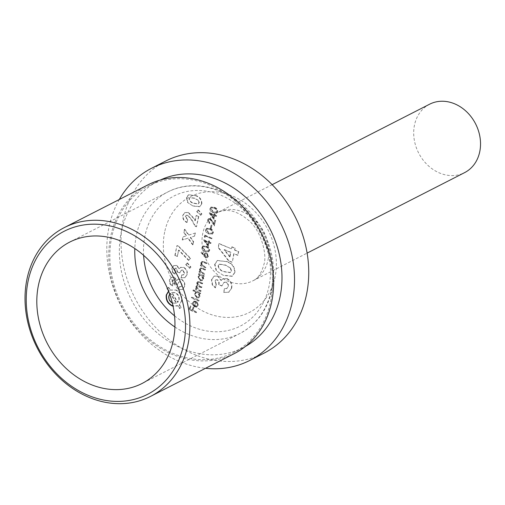 <?xml version="1.0" encoding="UTF-8"?>
<svg xmlns="http://www.w3.org/2000/svg" width="505" height="505" viewBox="0 0 505 505"><rect width="100%" height="100%" fill="white"/><g stroke="black" fill="none" stroke-linecap="round" stroke-linejoin="round"><path stroke-width="0.38" stroke-dasharray="2.52 1.89" d="M429.629 104.2A38.424 31.985 -117.1 0 0 414.472 125.139A38.424 31.985 -117.1 0 0 427.729 165.192A38.424 31.985 -117.1 0 0 464.594 172.634M165.779 161A107.912 89.833 -117.1 0 0 123.22 219.795A107.912 89.833 -117.1 0 0 160.457 332.277A107.912 89.833 -117.1 0 0 263.989 353.178M119.294 199.494A107.912 89.833 -117.1 0 0 109.004 227.061A107.912 89.833 -117.1 0 0 205.554 368.297M160.394 179.988A93.501 77.839 -117.1 0 0 158.122 181.093A93.501 77.839 -117.1 0 0 121.244 232.041A93.501 77.839 -117.1 0 0 153.507 329.506A93.501 77.839 -117.1 0 0 243.208 347.61A93.501 77.839 -117.1 0 0 245.443 346.417M270.611 301.51A93.501 77.839 -117.1 0 0 238.347 204.045A93.501 77.839 -117.1 0 0 148.64 185.935A93.501 77.839 -117.1 0 0 111.763 236.883A93.501 77.839 -117.1 0 0 144.026 334.348A93.501 77.839 -117.1 0 0 233.733 352.458A93.501 77.839 -117.1 0 0 270.611 301.51M148.06 184.798A94.782 78.906 -117.1 0 0 110.677 236.441A94.782 78.906 -117.1 0 0 143.382 335.244A94.782 78.906 -117.1 0 0 234.314 353.595M223.399 275.408L216.14 270.648L214.619 264.437L217.232 260.612L226.07 261.565C231.726 263.174 234.585 266.81 234.655 272.473L232.066 276.33L223.399 275.408L216.14 270.648M201.615 214.177L200.693 215.3L196.666 211.576L198.023 210.004L201.615 214.177L201.931 214.013L200.693 215.3M187.639 215.357L186.162 215.351L185.31 216.582L187.456 219.751L186.882 222.503C183.807 221.089 182.431 218.715 182.759 215.376L184.653 212.624L188.024 212.536L193.655 218.469L195.044 220.767L196.117 215.61L198.516 216.588L196.401 226.795L195.088 226.265L191.49 219.883L187.639 215.357L187.955 215.193L186.478 215.193L185.31 216.582M192.657 244.862L187.917 238.24L182.255 240.02L182.898 236.921L186.219 235.873L183.814 232.508L184.451 229.403L188.561 235.141L195.094 233.083L194.457 236.182L190.252 237.508L193.301 241.762L192.973 244.704L188.232 238.082L187.917 238.24M178.543 250.209L177.249 256.477L174.85 255.498L176.883 245.682L178.221 246.225L190.246 258.446L188.586 260.41L178.543 250.209L178.865 250.044L177.249 256.477M190.631 267.195L189.716 268.319L185.689 264.595L187.046 263.017L190.631 267.195L190.947 267.031L189.716 268.319M176.062 268.344L175.046 268.351L174.383 269.335L175.304 271.652L174.736 274.404L172.439 272.195L171.807 268.269L173.701 265.598L176.466 265.523L179.054 268.805L180.405 267.461L183.328 267.467C186.2 269.014 187.387 271.419 186.882 274.669L184.78 277.769L181.03 277.813L181.598 275.067L183.328 274.973L184.331 273.47L182.728 270.207L181.295 270.238L179.629 272.99L177.23 272.012L176.062 268.344L176.378 268.18L175.368 268.193L174.383 269.335M173.619 280.123L172.609 280.13L171.946 281.115L172.868 283.438L172.293 286.183L170.002 283.974L169.364 280.048L171.258 277.378L174.023 277.308L176.617 280.584L177.962 279.246L180.885 279.246C183.763 280.799 184.95 283.198 184.445 286.455L182.337 289.548L178.593 289.599L179.161 286.846L180.885 286.752L181.895 285.249L180.291 281.986L178.852 282.024L177.192 284.769L174.793 283.791L173.619 280.123L173.935 279.959L172.925 279.972L171.946 281.115M167.344 288.21L168.354 287.478L170.015 290.154L175.551 290.066C180.039 292.351 181.996 296.012 181.421 301.049L179.225 304.988L180.872 307.64L179.584 308.574L177.911 305.885L173.076 306.245M168.531 291.095L168.165 290.167M214.587 215.73L213.83 219.359L208.975 212.851L213.987 214.739L214.17 213.861L214.909 214.158L214.726 215.042L216.386 215.717L216.247 216.405L214.587 215.73L213.83 219.359M205.131 236.258L204.885 237.438L204.241 236.687L204.538 235.273L211.734 238.202L211.589 238.89L205.447 236.1L204.885 237.438M208.975 242.823L208.218 246.459L203.364 239.951L208.376 241.838L208.559 240.954L209.297 241.257L209.114 242.141L210.774 242.817L210.636 243.505L208.975 242.823L208.218 246.459M205.516 257.708L200.794 252.38L201.293 252.008L203.78 255.214L204.872 253.011L206.482 252.986L208.186 256.281L207.195 257.683L205.516 257.708L205.832 257.544L201.11 252.216L200.794 252.38M200.832 290.823L200.693 291.511L195.435 289.371L195.574 288.683L196.489 289.056L195.883 286.714L196.653 285.596L197.524 285.451L196.679 282.882L197.449 281.771L199.57 282.005L202.423 283.166L202.278 283.854L197.853 282.44L197.297 283.267L199.582 286.165L201.628 286.991L201.482 287.68L197.057 286.291L196.502 287.099L198.623 289.92L201.148 290.659L200.693 291.511M195.984 292.041L192.841 290.766L192.986 290.078L200.365 293.083L200.226 293.765L199.317 293.399L199.841 296.094L198.56 297.862L196.502 297.893L194.406 293.853L195.984 292.041M196.445 312.027L196.3 312.715L189.104 309.786L189.874 306.055L190.612 306.358L189.981 309.401L192.197 310.304L192.828 307.261L193.566 307.558L192.935 310.6L196.761 311.869L196.3 312.715M194.93 306.301L196.413 306.282L197.291 305.052L196.609 302.539L197.032 302.053L197.954 305.228L196.843 306.889L194.659 306.939L193.036 305.582L192.512 302.994L194.015 301.163L195.965 301.296L194.93 306.301L196.729 306.125L197.291 305.052M197.607 304.887L196.925 302.375L197.354 301.889L198.269 305.064L197.158 306.724L194.974 306.781L193.352 305.418L192.828 302.836L194.33 300.999L193.693 301.296L195.965 301.296M198.863 300.349L198.718 301.03L191.338 298.032L191.483 297.344L199.178 300.185L198.718 301.03M199.494 274.846L198.522 274.449L198.667 273.76L203.925 275.9L203.78 276.589L202.871 276.216L203.401 278.911L202.114 280.679L200.062 280.717L197.96 276.677L199.494 274.846M204.392 273.641L204.247 274.329L198.989 272.189L199.134 271.501L200.081 271.886L199.481 269.335L200.365 268.079L202.581 268.325L205.264 269.418L205.125 270.106L201.438 268.698L200.7 268.786L200.1 269.72L201.104 272.189L204.708 273.483L204.247 274.329M205.737 267.164L205.592 267.852L200.334 265.712L200.472 265.024L201.426 265.409L200.826 262.852L201.703 261.603L203.925 261.849L206.608 262.941L206.463 263.629L202.776 262.215L202.044 262.303L201.445 263.238L202.442 265.706L206.053 267L205.592 267.852M206.141 246.358C208.237 247.002 209.31 248.397 209.379 250.537L208.401 251.894L205.068 251.559C202.978 250.96 201.893 249.59 201.811 247.463L202.814 246.074L206.463 246.2C208.552 246.838 209.625 248.233 209.695 250.379L209.379 250.537M209.802 228.689C211.892 229.327 212.971 230.722 213.034 232.868L212.062 234.225L208.729 233.891C206.633 233.285 205.548 231.921 205.472 229.788L206.469 228.405L210.118 228.525C212.207 229.169 213.287 230.564 213.35 232.704L213.034 232.868M211.753 225.539L211.141 228.487L210.402 228.184L211.014 225.243L212.068 225.382L211.141 228.487M210.004 219.404L208.944 219.429L208.199 220.47L209.493 222.92L209.354 223.608L207.473 220.136L208.426 218.734L210.086 218.69L212.352 221.291L213.874 223.986L214.612 220.426L215.351 220.723L214.272 225.931L210.004 219.404L210.32 219.239L209.259 219.265L208.199 220.47M214.196 207.479C216.285 208.123 217.365 209.518 217.428 211.664L216.456 213.015L213.116 212.687C211.027 212.081 209.941 210.711 209.859 208.584L210.863 207.195L214.511 207.321C216.601 207.965 217.68 209.354 217.743 211.5L217.428 211.664M193.043 206.059L187.557 202.461L186.402 197.764L188.378 194.873L195.063 195.599C199.336 196.811 201.501 199.563 201.552 203.843L199.595 206.753L193.043 206.059L187.557 202.461M217.068 279.871L215.73 279.884L214.852 281.19L216.071 284.252L215.319 287.888L212.283 284.971L211.443 279.776L213.943 276.241L217.605 276.147L221.032 280.483L222.819 278.709L226.682 278.716C230.482 280.761 232.054 283.943 231.391 288.248L228.601 292.338L223.646 292.408L224.397 288.765L226.682 288.639L228.014 286.657C228.31 284.706 227.603 283.267 225.893 282.333L223.993 282.383L221.79 286.019L218.621 284.725C219.145 282.724 218.627 281.108 217.068 279.871L216.045 279.726L214.852 281.19M231.997 262.291L228.538 260.883L218.122 247.519L218.905 243.726L231.353 248.788L231.732 246.97L234.907 248.264L234.528 250.082L238.436 251.673L237.678 255.309L233.777 253.718L232.313 262.127L228.538 260.883M196.615 312.557L189.104 309.786M189.419 309.628L189.874 306.055M190.189 305.897L190.928 306.194L190.612 306.358M190.928 306.194L189.981 309.401M190.303 309.237L192.197 310.304M192.512 310.139L192.828 307.261M193.144 307.097L193.882 307.4L193.566 307.558M193.882 307.4L192.935 310.6M193.251 310.442L196.761 311.869M196.925 302.375L196.609 302.539M197.354 301.889L197.032 302.053M198.269 305.064L197.954 305.228M194.974 306.781L194.659 306.939M193.352 305.418L193.036 305.582M192.828 302.836L192.512 302.994M196.281 301.132L195.246 306.144M194.614 305.809L195.492 301.561L194.425 301.693L193.478 303.063L193.674 304.704L194.614 305.809L195.176 301.719L194.103 301.857L193.162 303.221L193.358 304.862L194.299 305.967M195.492 301.561L195.176 301.719M193.674 304.704L193.358 304.862M193.478 303.063L193.162 303.221M199.033 300.873L191.338 298.032M191.654 297.868L191.799 297.18L191.483 297.344M191.799 297.18L199.178 300.185M193.156 290.602L193.301 289.914L200.681 292.919L200.542 293.607L199.633 293.235L200.157 295.93L198.875 297.704L196.817 297.735L194.722 293.695L196.3 291.884L192.841 290.766M193.301 289.914L192.986 290.078M200.681 292.919L200.365 293.083M200.542 293.607L200.226 293.765M199.633 293.235L199.317 293.399M200.157 295.93L199.841 296.094M196.817 297.735L196.502 297.893M194.722 293.695L194.406 293.853M199.519 295.64L197.922 292.54L196.363 292.553L195.366 293.948L196.969 297.047L198.547 297.003L199.519 295.64L199.204 295.804L197.607 292.704L196.047 292.717L195.05 294.106L196.653 297.211L198.231 297.161L199.204 295.804M197.922 292.54L197.607 292.704M195.366 293.948L195.05 294.106M196.969 297.047L196.653 297.211M201.009 291.347L195.435 289.371M195.751 289.207L195.889 288.519L195.574 288.683M195.889 288.519L196.805 288.892L196.489 289.056M196.805 288.892L196.224 287.818L195.908 287.976M196.224 287.818L196.199 286.556L195.883 286.714M196.199 286.556L196.969 285.432L197.524 285.451M197.84 285.287L196.994 282.718L196.679 282.882M196.994 282.718L197.764 281.613L199.885 281.847L202.423 283.166M202.739 283.002L202.278 283.854M202.593 283.69L198.175 282.282L197.297 283.267M197.613 283.103L199.898 286L201.628 286.991M201.943 286.834L201.482 287.68M201.798 287.522L197.373 286.133L196.502 287.099M196.817 286.935L198.938 289.763L201.148 290.659M198.837 274.284L198.983 273.596L204.241 275.736L204.096 276.424L203.187 276.058L203.717 278.747L202.429 280.521L200.378 280.553L198.276 276.513L199.81 274.682L198.522 274.449M198.983 273.596L198.667 273.76M204.241 275.736L203.925 275.9M204.096 276.424L203.78 276.589M203.187 276.058L202.871 276.216M203.717 278.747L203.401 278.911M200.378 280.553L200.062 280.717M198.276 276.513L197.96 276.677M203.079 278.463L201.482 275.358L199.917 275.37L198.926 276.765L200.529 279.871L202.107 279.82L203.079 278.463L202.757 278.621L201.167 275.522L199.601 275.534L198.61 276.929L200.207 280.029L201.792 279.978L202.757 278.621M201.482 275.358L201.167 275.522M198.926 276.765L198.61 276.929M200.529 279.871L200.207 280.029M204.563 274.164L198.989 272.189M199.305 272.031L199.45 271.343L199.134 271.501M199.45 271.343L200.397 271.728L200.081 271.886M200.397 271.728L199.797 269.171L199.481 269.335M199.797 269.171L200.681 267.921L202.896 268.168L205.264 269.418M205.585 269.26L205.125 270.106M205.44 269.948L201.438 268.698M201.754 268.534L201.015 268.622L200.1 269.72M200.422 269.556L201.419 272.025L201.104 272.189M201.419 272.025L204.708 273.483M205.907 267.688L200.334 265.712M200.649 265.548L200.788 264.86L200.472 265.024M200.788 264.86L201.741 265.245L201.426 265.409M201.741 265.245L201.141 262.695L200.826 262.852M201.141 262.695L202.019 261.439L204.241 261.685L206.608 262.941M206.924 262.777L206.463 263.629M206.785 263.465L202.776 262.215M203.092 262.057L202.36 262.145L201.445 263.238M201.76 263.08L202.757 265.548L202.442 265.706M202.757 265.548L206.053 267M201.609 251.843L204.096 255.05L203.78 255.214M204.096 255.05L204.19 254.23L203.875 254.394M204.19 254.23L205.188 252.847L206.482 252.986M206.798 252.828L208.502 256.117L208.186 256.281M208.502 256.117L207.511 257.525L205.832 257.544M207.776 255.782L206.69 253.529L205.686 253.554L204.904 254.678L206.002 256.868L207.012 256.843L207.776 255.782L207.46 255.94L206.375 253.693L205.371 253.718L204.588 254.836L205.686 257.032L206.696 257.007L207.46 255.94M206.69 253.529L206.375 253.693M204.904 254.678L204.588 254.836M206.002 256.868L205.686 257.032M209.695 250.379L208.716 251.736L205.068 251.559M205.383 251.402C203.294 250.796 202.208 249.426 202.126 247.298L201.811 247.463M202.126 247.298L203.13 245.91L206.463 246.2M206.318 246.882L203.597 246.604L202.871 247.576L205.522 250.714L208.218 251.042L208.956 250.057L208.066 247.911L206.318 246.882L203.281 246.768L202.555 247.74L205.207 250.871L207.902 251.2L208.641 250.215L207.751 248.069L205.996 247.046M202.871 247.576L202.555 247.74M208.066 247.911L207.751 248.069M208.956 250.057L208.641 250.215M208.54 246.295L203.679 239.787L203.364 239.951M203.711 239.648L208.376 241.838M208.691 241.674L208.874 240.79L208.559 240.954M208.874 240.79L209.613 241.093L209.297 241.257M209.613 241.093L209.114 242.141M209.43 241.977L210.774 242.817M211.09 242.652L210.636 243.505M210.951 243.341L209.291 242.665M208.079 244.647L208.552 242.362L205.428 241.093L208.079 244.647L207.763 244.805L208.237 242.526L205.112 241.251L207.763 244.805M208.552 242.362L208.237 242.526M205.428 241.093L205.112 241.251M205.2 237.274L204.241 236.687M204.557 236.529L204.853 235.109L204.538 235.273M204.853 235.109L211.734 238.202M212.049 238.038L211.589 238.89M211.904 238.726L205.447 236.1M213.35 232.704L212.378 234.061L208.729 233.891M209.045 233.727C206.949 233.121 205.87 231.757 205.787 229.63L205.472 229.788M205.787 229.63L206.785 228.241L210.118 228.525M209.973 229.213L207.252 228.935L206.532 229.908L209.184 233.039L211.879 233.367L212.618 232.382L211.721 230.236L209.973 229.213L206.936 229.1L206.21 230.065L208.868 233.203L211.563 233.531L212.302 232.546L211.406 230.4L209.657 229.371M206.532 229.908L206.21 230.065M211.721 230.236L211.406 230.4M212.618 232.382L212.302 232.546M211.456 228.323L210.402 228.184M210.718 228.026L211.014 225.243M211.33 225.078L212.068 225.382M208.514 220.306L209.809 222.755L209.493 222.92M209.809 222.755L209.354 223.608M209.67 223.444L207.789 219.972L207.473 220.136M207.789 219.972L208.748 218.57L210.086 218.69M210.402 218.526L212.668 221.127L214.189 223.829L213.874 223.986M214.189 223.829L214.612 220.426M214.928 220.262L215.667 220.565L215.351 220.723M215.667 220.565L214.272 225.931M214.587 225.767L212.226 221.588L211.911 221.745M212.226 221.588L210.32 219.239M214.145 219.202L209.291 212.693L208.975 212.851M209.323 212.555L213.987 214.739M214.303 214.581L214.486 213.697L214.17 213.861M214.486 213.697L215.225 214L214.909 214.158M215.225 214L214.726 215.042M215.042 214.877L216.386 215.717M216.702 215.559L216.247 216.405M216.563 216.241L214.903 215.566M213.691 217.548L214.164 215.269L211.039 213.994L213.691 217.548L213.375 217.712L213.849 215.427L210.724 214.158L213.375 217.712M214.164 215.269L213.849 215.427M211.039 213.994L210.724 214.158M217.743 211.5L216.771 212.857L213.116 212.687M213.432 212.523C211.343 211.917 210.257 210.553 210.181 208.42L209.859 208.584M210.181 208.42L211.178 207.037L214.511 207.321M214.366 208.003L211.645 207.732L210.92 208.698L213.571 211.835L216.273 212.163L217.011 211.178L216.115 209.032L214.366 208.003L211.33 207.89L210.604 208.862L213.255 211.993L215.957 212.327L216.695 211.336L215.799 209.19L214.051 208.167M210.92 208.698L210.604 208.862M216.115 209.032L215.799 209.19M217.011 211.178L216.695 211.336M168.569 291.183L168.986 290.817L167.389 288.248L168.354 287.478M168.67 287.313L170.33 289.996L170.015 290.154M170.33 289.996L175.551 290.066M175.866 289.902C180.354 292.187 182.311 295.848 181.737 300.885L181.421 301.049M181.737 300.885L179.225 304.988M179.54 304.824L181.188 307.482L180.872 307.64M181.188 307.482L179.584 308.574M179.9 308.416L178.227 305.721L177.911 305.885M178.227 305.721L172.483 305.771M168.986 290.817L168.664 290.981M179.155 299.831C179.509 296.498 178.196 294.099 175.216 292.616L171.908 292.528L177.918 302.224L178.839 299.989C179.193 296.662 177.874 294.257 174.894 292.78L171.593 292.692L177.602 302.381L178.839 299.989M169.175 295.848C168.79 299.194 170.103 301.592 173.12 303.05L176.624 303.139L170.513 293.291L168.859 296.006M173.12 303.05L176.308 303.297L170.198 293.455L169.655 294.074M176.624 303.139L176.308 303.297M172.338 303L172.805 303.208M170.513 293.291L170.198 293.455M175.216 292.616L174.894 292.78M171.908 292.528L171.593 292.692M177.918 302.224L177.602 302.381M172.262 280.957L173.183 283.273L172.868 283.438M173.183 283.273L172.293 286.183M172.609 286.019L170.318 283.816L170.002 283.974M170.318 283.816L169.68 279.884L169.364 280.048M169.68 279.884L171.574 277.22L174.023 277.308M174.339 277.144L176.933 280.42L176.617 280.584M176.933 280.42L178.278 279.082L180.885 279.246M181.2 279.082C184.079 280.635 185.266 283.034 184.761 286.291L184.445 286.455M184.761 286.291L182.652 289.39L178.593 289.599M178.909 289.434L179.161 286.846M179.477 286.689L181.2 286.587L181.895 285.249M182.21 285.091L180.607 281.822L180.291 281.986M180.607 281.822L179.168 281.859L177.192 284.769M177.507 284.605L174.793 283.791M175.109 283.633L173.935 279.959M174.698 269.178L175.62 271.494L175.304 271.652M175.62 271.494L174.736 274.404M175.052 274.24L172.754 272.031L172.439 272.195M172.754 272.031L172.123 268.105L171.807 268.269M172.123 268.105L174.017 265.434L176.466 265.523M176.782 265.365L179.37 268.641L179.054 268.805M179.37 268.641L180.721 267.303L183.328 267.467M183.643 267.303C186.515 268.856 187.702 271.254 187.197 274.512L186.882 274.669M187.197 274.512L185.095 277.605L181.03 277.813M181.345 277.655L181.598 275.067M181.914 274.903L183.643 274.808L184.331 273.47M184.647 273.306L183.044 270.042L182.728 270.207M183.044 270.042L181.611 270.08L179.629 272.99M179.944 272.826L177.23 272.012M177.545 271.848L176.378 268.18M190.031 268.155L186.004 264.431L185.689 264.595M186.004 264.431L187.046 263.017M187.361 262.859L190.947 267.031M177.564 256.313L174.85 255.498M175.166 255.341L176.883 245.682M177.198 245.525L178.221 246.225M178.536 246.068L190.562 258.282L190.246 258.446M190.562 258.282L188.586 260.41M188.902 260.252L178.865 250.044M188.232 238.082L182.255 240.02M182.57 239.862L182.898 236.921M183.214 236.757L186.219 235.873M186.541 235.715L184.129 232.344L183.814 232.508M184.129 232.344L184.451 229.403M184.773 229.245L188.876 234.976L188.561 235.141M188.876 234.976L195.094 233.083M195.41 232.919L194.457 236.182M194.772 236.024L190.252 237.508M190.568 237.344L193.617 241.598L193.301 241.762M193.617 241.598L192.973 244.704M185.625 216.418L187.772 219.593L187.456 219.751M187.772 219.593L186.882 222.503M187.197 222.339C184.123 220.925 182.747 218.551 183.075 215.212L182.759 215.376M183.075 215.212L184.969 212.46L188.024 212.536M188.34 212.371L193.97 218.305L195.359 220.603L195.044 220.767M195.359 220.603L196.117 215.61M196.432 215.452L198.516 216.588M198.831 216.424L196.401 226.795M196.716 226.638L195.088 226.265M195.403 226.107L191.812 219.725L187.955 215.193M201.009 215.136L196.982 211.418L196.666 211.576M196.982 211.418L198.023 210.004M198.339 209.84L201.931 214.013M187.873 202.303L186.717 197.607L186.402 197.764M186.717 197.607L188.693 194.715L195.063 195.599M195.378 195.435C199.652 196.653 201.817 199.399 201.867 203.679L201.552 203.843M201.867 203.679L199.911 206.595L193.358 205.901M198.642 200.561L194.81 198.187L190.145 197.474L189.318 198.591C189.804 201.059 191.351 202.581 193.958 203.161L198.414 203.818L199.279 202.644L198.642 200.561L194.494 198.345L189.83 197.638L189.003 198.749C189.489 201.217 191.035 202.745 193.642 203.326L198.099 203.976L198.964 202.802L198.326 200.725M194.81 198.187L194.494 198.345M189.318 198.591L189.003 198.749M199.279 202.644L198.964 202.802M193.958 203.161L193.642 203.326M215.168 281.026L216.386 284.094L216.071 284.252M216.386 284.094L215.319 287.888M215.635 287.73L212.599 284.807L212.283 284.971M212.599 284.807L211.759 279.612L211.443 279.776M211.759 279.612L214.259 276.084L217.605 276.147M217.92 275.982L221.348 280.319L221.032 280.483M221.348 280.319L223.134 278.552L226.682 278.716M226.998 278.552C230.798 280.603 232.369 283.778 231.707 288.084L231.391 288.248M231.707 288.084L228.916 292.18L223.646 292.408M223.961 292.243L224.397 288.765M224.712 288.607L226.998 288.481L228.014 286.657M228.329 286.493C228.626 284.549 227.925 283.109 226.208 282.175L225.893 282.333M226.208 282.175L224.308 282.219L221.79 286.019M222.112 285.855L218.621 284.725M218.936 284.567C219.46 282.566 218.949 280.944 217.384 279.713M216.456 270.484L214.934 264.273L214.619 264.437M214.934 264.273L217.548 260.447L226.07 261.565M226.385 261.407C232.041 263.01 234.901 266.646 234.97 272.315L234.655 272.473M234.97 272.315L232.382 276.166L223.715 275.244M230.703 268.187L225.634 265.043L219.467 264.102L218.368 265.573C219.012 268.843 221.057 270.857 224.504 271.627L230.4 272.492L231.549 270.939L230.703 268.187L225.318 265.201L219.151 264.267L218.053 265.737C218.697 269.001 220.742 271.021 224.188 271.785L230.084 272.656L231.233 271.103L230.387 268.351M225.634 265.043L225.318 265.201M218.368 265.573L218.053 265.737M231.549 270.939L231.233 271.103M224.504 271.627L224.188 271.785M228.853 260.719L218.438 247.355L218.122 247.519M218.438 247.355L218.905 243.726M219.22 243.561L231.353 248.788M231.669 248.63L231.732 246.97M232.048 246.812L234.907 248.264M235.223 248.1L234.528 250.082M234.844 249.918L238.436 251.673M238.751 251.509L237.678 255.309M237.994 255.145L233.777 253.718M234.093 253.554L232.313 262.127M229.99 256.748L230.918 252.266L224.435 249.628L229.99 256.748L229.674 256.912L230.602 252.424L224.119 249.792L229.674 256.912M230.918 252.266L230.602 252.424M224.435 249.628L224.119 249.792M268.06 259.873A38.424 31.985 -117.1 0 0 254.804 219.82A38.424 31.985 -117.1 0 0 217.933 212.378A38.424 31.985 -117.1 0 0 202.783 233.316A38.424 31.985 -117.1 0 0 216.039 273.369A38.424 31.985 -117.1 0 0 252.904 280.812A38.424 31.985 -117.1 0 0 268.06 259.873M164.655 232.085A64.987 54.098 -117.1 0 0 207.688 313.289A64.987 54.098 -117.1 0 0 275.055 277.005A64.987 54.098 -117.1 0 0 232.016 195.807A64.987 54.098 -117.1 0 0 164.655 232.085M174.9 327.006A79.411 66.111 -117.1 0 0 239.957 333.452A79.411 66.111 -117.1 0 0 271.28 290.186A79.411 66.111 -117.1 0 0 243.877 207.404A79.411 66.111 -117.1 0 0 167.692 192.026A79.411 66.111 -117.1 0 0 136.369 235.292A79.411 66.111 -117.1 0 0 134.803 248.523M174.547 315.865A73.004 60.777 -117.1 0 0 269.001 286.354A73.004 60.777 -117.1 0 0 220.647 195.132A73.004 60.777 -117.1 0 0 144.967 235.892A73.004 60.777 -117.1 0 0 143.622 255.341M199.885 281.847L199.57 282.005M199.74 282.529L199.424 282.693M199.898 286L199.582 286.165M199.128 286.43L198.812 286.594M198.938 289.763L198.623 289.92M202.896 268.168L202.581 268.325M202.966 268.938L202.65 269.102M202.808 272.706L202.492 272.87M204.241 261.685L203.925 261.849M204.31 262.461L203.995 262.619M204.146 266.23L203.831 266.387M203.919 255.839L203.603 255.997M205.522 250.714L205.207 250.871M209.184 233.039L208.868 233.203M212.668 221.127L212.352 221.291M213.571 211.835L213.255 211.993M193.97 218.305L193.655 218.469M191.812 219.725L191.49 219.883M272.151 184.672L217.933 212.378C226.852 208.344 236.725 210.724 247.564 219.505C261.716 230.141 267.252 255.89 263.907 264.443C261.413 273.457 257.746 278.918 252.904 280.812L307.116 253.106M158.122 181.093L148.64 185.935M69.747 242.078L167.692 192.026C193.888 178.057 229.964 187.942 251.648 214.177C270.03 236.965 276.854 262 272.113 289.27C267.606 309.609 256.887 324.336 239.957 333.452L142.012 383.503M243.208 347.61L233.733 352.458M196.843 306.889L197.158 306.724M196.413 306.282L196.729 306.125M194.103 301.857L194.425 301.693M198.56 297.862L198.875 297.704M196.047 292.717L196.363 292.553M198.231 297.161L198.547 297.003M196.653 285.596L196.969 285.432M197.449 281.771L197.764 281.613M197.853 282.44L198.175 282.282M197.057 286.291L197.373 286.133M202.114 280.679L202.429 280.521M199.601 275.534L199.917 275.37M201.792 279.978L202.107 279.82M200.365 268.079L200.681 267.921M200.7 268.786L201.015 268.622M201.703 261.603L202.019 261.439M202.044 262.303L202.36 262.145M204.872 253.011L205.188 252.847M207.195 257.683L207.511 257.525M205.371 253.718L205.686 253.554M206.696 257.007L207.012 256.843M208.401 251.894L208.716 251.736M202.814 246.074L203.13 245.91M203.281 246.768L203.597 246.604M207.902 251.2L208.218 251.042M212.062 234.225L212.378 234.061M206.469 228.405L206.785 228.241M206.936 229.1L207.252 228.935M211.563 233.531L211.879 233.367M208.426 218.734L208.748 218.57M208.944 219.429L209.259 219.265M216.456 213.015L216.771 212.857M210.863 207.195L211.178 207.037M211.33 207.89L211.645 207.732M215.957 212.327L216.273 212.163M171.258 277.378L171.574 277.22M177.962 279.246L178.278 279.082M182.337 289.548L182.652 289.39M180.885 286.752L181.2 286.587M178.852 282.024L179.168 281.859M172.609 280.13L172.925 279.972M173.701 265.598L174.017 265.434M180.405 267.461L180.721 267.303M184.78 277.769L185.095 277.605M183.328 274.973L183.643 274.808M181.295 270.238L181.611 270.08M175.046 268.351L175.368 268.193M184.653 212.624L184.969 212.46M186.162 215.351L186.478 215.193M188.378 194.873L188.693 194.715M199.595 206.753L199.911 206.595M189.83 197.638L190.145 197.474M198.099 203.976L198.414 203.818M213.943 276.241L214.259 276.084M222.819 278.709L223.134 278.552M228.601 292.338L228.916 292.18M226.682 288.639L226.998 288.481M223.993 282.383L224.308 282.219M215.73 279.884L216.045 279.726M217.232 260.612L217.548 260.447M232.066 276.33L232.382 276.166M219.151 264.267L219.467 264.102M230.084 272.656L230.4 272.492"/><path stroke-width="0.76" d="M307.116 253.106L464.594 172.634A38.424 31.985 -117.1 0 0 479.75 151.702A38.424 31.985 -117.1 0 0 466.494 111.643A38.424 31.985 -117.1 0 0 429.629 104.2L272.151 184.672M205.554 368.297A107.912 89.833 -117.1 0 0 249.767 360.444L263.989 353.178A107.912 89.833 -117.1 0 0 306.548 294.383A107.912 89.833 -117.1 0 0 269.31 181.895A107.912 89.833 -117.1 0 0 165.779 161L151.563 168.266A107.912 89.833 -117.1 0 0 119.294 199.494M249.767 360.444A107.912 89.833 -117.1 0 0 292.326 301.649A107.912 89.833 -117.1 0 0 255.094 189.16A107.912 89.833 -117.1 0 0 151.563 168.266M245.443 346.417A93.501 77.839 -117.1 0 0 280.086 296.669A93.501 77.839 -117.1 0 0 248.896 200.232A93.501 77.839 -117.1 0 0 160.394 179.988M150.585 396.381L234.314 353.595A94.782 78.906 -117.1 0 0 271.696 301.952A94.782 78.906 -117.1 0 0 238.991 203.155A94.782 78.906 -117.1 0 0 148.06 184.798L64.331 227.585A94.782 78.906 -117.1 0 0 26.948 279.227A94.782 78.906 -117.1 0 0 59.653 378.024A94.782 78.906 -117.1 0 0 150.585 396.381A94.782 78.906 -117.1 0 0 187.967 344.738A94.782 78.906 -117.1 0 0 155.269 245.935A94.782 78.906 -117.1 0 0 64.331 227.585M183.668 344.442A91.582 76.236 -117.1 0 0 123.018 230.015A91.582 76.236 -117.1 0 0 28.091 281.14A91.582 76.236 -117.1 0 0 88.735 395.566A91.582 76.236 -117.1 0 0 183.668 344.442M38.424 285.344A79.411 66.111 -117.1 0 0 65.827 368.126A79.411 66.111 -117.1 0 0 142.012 383.503A79.411 66.111 -117.1 0 0 173.335 340.237A79.411 66.111 -117.1 0 0 145.932 257.455A79.411 66.111 -117.1 0 0 69.747 242.078A79.411 66.111 -117.1 0 0 38.424 285.344M168.165 290.167L167.073 288.412L167.344 288.21M173.076 306.245L172.167 305.929C167.704 303.644 165.741 299.989 166.278 294.964L168.664 290.981M173.019 305.967L172.167 305.929M172.483 305.771C168.02 303.486 166.057 299.831 166.593 294.806L166.278 294.964M166.593 294.806L168.986 290.817M169.655 294.074L168.859 296.006C168.474 299.351 169.787 301.756 172.805 303.208M134.803 248.523A79.411 66.111 -117.1 0 0 174.9 327.006M143.622 255.341A73.004 60.777 -117.1 0 0 174.547 315.865"/></g></svg>
